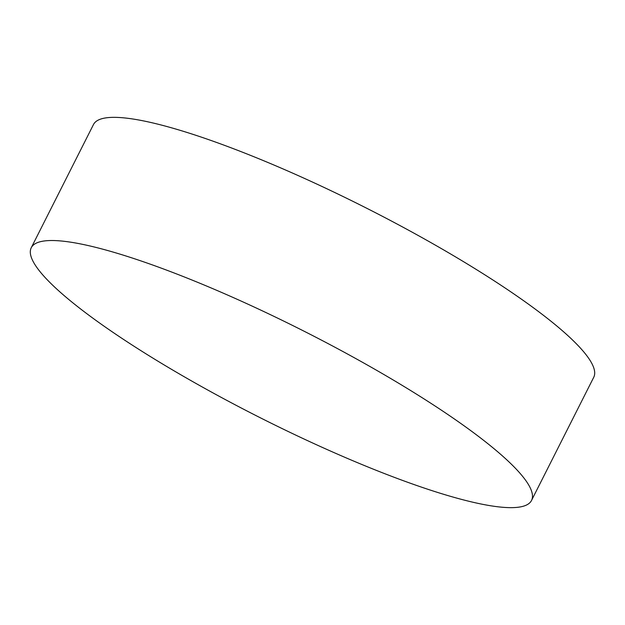 <?xml version="1.0" encoding="UTF-8"?>
<svg xmlns="http://www.w3.org/2000/svg" width="625" height="625" viewBox="0 0 625 625"><rect width="100%" height="100%" fill="white"/><g stroke="black" fill="none" stroke-linecap="round" stroke-linejoin="round"><path stroke-width="0.94" d="M531.531 500.445L593.75 377.266A280.242 48.5 -153.2 0 0 575.672 343.086A280.242 48.5 -153.2 0 0 305.508 178.883A280.242 48.5 -153.2 0 0 93.469 124.555L31.25 247.734A280.242 48.5 -153.2 0 0 49.328 281.914A280.242 48.5 -153.2 0 0 319.492 446.117A280.242 48.5 -153.2 0 0 531.531 500.445A280.242 48.5 -153.2 0 0 513.453 466.266A280.242 48.5 -153.2 0 0 243.289 302.055A280.242 48.5 -153.2 0 0 31.25 247.734"/></g></svg>
